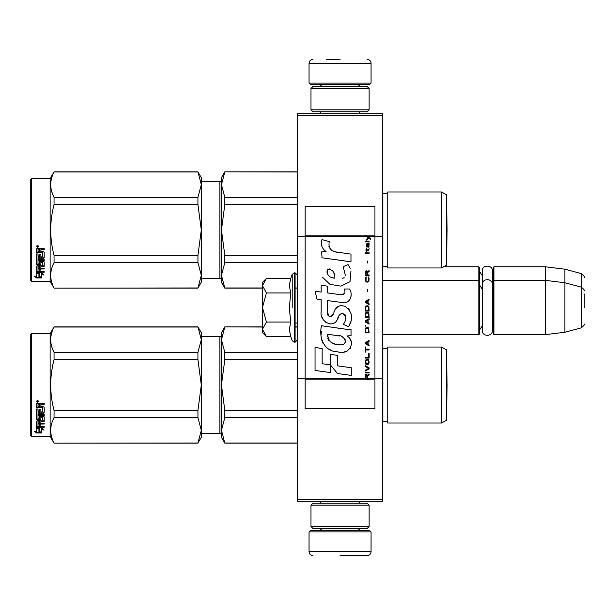 <?xml version="1.0" encoding="UTF-8"?>
<svg xmlns="http://www.w3.org/2000/svg" width="615" height="615" viewBox="0 0 615 615"><rect width="100%" height="100%" fill="white"/><g stroke="black" fill="none" stroke-linecap="round" stroke-linejoin="round"><path stroke-width="0.92" d="M382.699 499.365L297.422 499.365L297.422 501.302L382.699 501.302L382.699 115.635L297.422 115.635L297.422 236.606L305.171 236.606L305.171 378.394L297.422 378.394L297.422 236.606M382.699 113.698L382.699 115.635L297.422 115.635L297.422 113.698L382.699 113.698M382.699 236.606L374.942 236.606L374.942 206.179L305.171 206.179L305.171 236.606L366.494 236.606L368.224 237.828L366.494 239.312L366.494 240.127L368.8 238.228L370.445 239.312L370.445 238.505L366.494 235.568L366.494 236.606L367.685 236.606L366.955 235.868L374.942 235.868M382.699 378.394L374.942 378.394L374.942 236.606L367.685 236.606M297.422 499.365L297.422 378.394M443.623 266.802L478.824 266.802L478.824 334.629L382.699 334.629M478.824 266.802L479.6 267.579L479.6 333.86L478.824 334.629M493.161 281.14L493.937 280.371L493.937 266.802L493.161 267.579L493.161 333.86L493.937 334.629L493.937 280.371L545.49 280.371L545.49 334.629L493.937 334.629M493.937 266.802L545.49 266.802L545.49 280.371L564.87 282.746L564.87 332.254L545.49 334.629M584.25 290.918C585.042 290.818 584.089 289.573 581.375 287.167L581.375 273.606L564.87 269.178L564.87 282.746L581.375 287.167L581.375 327.833L564.87 332.254M584.25 307.5C584.25 286.106 584.25 286.106 584.25 307.5C584.25 328.894 584.25 328.894 584.25 307.5L584.25 293.932M262.536 282.308L266.433 278.411L262.536 285.529L262.536 282.308M266.433 336.589L262.536 332.692L262.536 329.471L266.433 336.589L290.734 336.589L289.319 329.532L290.734 322.045L289.319 307.93L290.734 292.955L289.319 285.468L290.734 278.411L266.433 278.411M292.217 307.5L292.217 274.336L292.217 307.5M262.536 329.471L262.536 285.529M262.536 285.837L266.433 292.955L262.536 307.193M290.734 292.955L266.433 292.955M262.536 307.808L266.433 322.045L262.536 329.163M290.734 322.045L266.433 322.045M309.053 531.921L310.598 530.376L369.515 530.376L371.068 531.921L309.053 531.921L309.053 551.693C309.284 554.046 310.575 555.337 312.927 555.568M340.057 555.568L367.193 555.568L340.057 555.568M371.068 83.079L309.053 83.079L310.598 84.624L369.515 84.624L371.068 83.079L371.068 63.307C370.837 60.954 369.546 59.663 367.193 59.432M340.057 59.432L326.496 59.432M369.131 88.506L310.99 88.506L312.927 86.569L367.193 86.569L369.131 88.506L369.131 109.824L367.193 111.761L312.927 111.761L310.99 109.824L369.131 109.824M369.131 505.176L310.99 505.176L312.927 503.239L367.193 503.239L369.131 505.176L369.131 526.494L367.193 528.431L312.927 528.431L310.99 526.494L369.131 526.494M479.6 271.453L482.268 275.666L482.268 271.046L482.268 330.386C481.96 336.935 492.738 336.943 492.423 330.386L492.423 284.614C492.738 278.065 481.96 278.057 482.268 284.614L482.268 289.227L479.6 285.022M482.268 271.046C481.96 264.496 492.738 264.496 492.423 271.046L492.423 287.528L493.161 285.022M479.6 329.978L482.268 325.773L482.268 330.386M446.651 349.943L441.608 347.037L441.608 423.005L446.651 420.099L446.651 349.943L441.608 347.037L387.734 347.037L387.734 423.005A3.098 3.098 0 0 0 382.838 422.09L382.699 422.228M201.297 336.574L219.901 336.574L219.901 433.475A1.553 1.553 -43.7 0 1 221.454 435.02A1.553 1.553 -43.7 0 0 219.901 433.475L201.297 433.475M387.734 347.037A3.098 3.098 0 0 1 382.838 347.952L382.838 422.09M201.297 430.362L201.297 384.967L197.938 359.675L197.938 352.38L201.297 339.734L201.297 332.692L197.938 326.88L54.043 326.88L50.13 333.661L50.13 436.381L54.043 443.161L197.938 443.008L201.297 430.362L201.297 437.35L197.938 443.008M31.526 333.661L50.13 333.661L31.526 333.661L30.75 334.437L31.526 333.661L31.526 436.381L50.13 436.381L54.043 443.161L197.938 443.161M30.75 435.605L31.526 436.381L30.75 435.605L30.75 334.437M446.651 194.901L441.608 191.995L441.608 267.963L446.651 265.057L446.651 194.901L441.608 191.995L387.734 191.995L387.734 267.963A3.098 3.098 0 0 0 382.838 267.048L382.699 267.187M219.901 278.426L201.297 278.426L219.901 278.426A1.553 1.553 -43.7 0 1 221.454 279.979A1.553 1.553 -43.7 0 0 219.901 278.426L219.901 181.525L201.297 181.525M387.734 191.995A3.098 3.098 0 0 1 382.838 192.91L382.838 267.048M201.297 275.32L201.297 229.925L197.938 204.634L197.938 197.338L201.297 184.685L201.297 177.65L197.938 171.839L54.043 171.839L50.13 178.619L50.13 281.339L54.043 288.12L197.938 287.966L201.297 275.32L201.297 282.308L197.938 287.966M31.526 178.619L50.13 178.619L31.526 178.619L30.75 179.396L31.526 178.619L31.526 281.339L50.13 281.339L54.043 288.12L197.938 288.12M30.75 280.563L31.526 281.339L30.75 280.563L30.75 179.396M441.608 423.005L387.734 423.005A3.098 3.098 0 0 0 384.944 421.26M224.806 327.034L221.454 339.703L221.454 332.692L224.806 326.88L262.536 327.034M221.454 339.703L224.806 352.38L224.806 359.675L221.454 385.021L221.454 339.703L221.892 335.26M221.892 376.126L221.454 385.021L224.806 410.366L224.806 417.67L297.422 417.67M224.806 410.366L297.422 410.366M224.806 443.008L221.454 437.35L221.454 430.339L224.806 443.008L297.422 443.008M224.806 417.67L221.454 430.339L221.892 425.895M295.1 327.034L297.422 327.034M224.806 352.38L297.422 352.38M219.901 336.574A1.553 1.553 -136.3 0 0 221.454 335.021M221.454 385.021L221.454 430.339M224.806 359.675L297.422 359.675M384.944 348.782A3.098 3.098 0 0 1 382.838 347.952M201.297 332.692L197.938 326.88L201.297 339.68M51.929 347.283L54.043 352.38L197.938 352.38M201.297 384.967L201.297 339.734M201.297 430.316L197.938 417.662L197.938 410.366L201.297 385.075M54.043 443.008C49.615 434.559 49.615 426.11 54.043 417.662L54.043 410.366L197.938 410.366M54.043 410.366C49.615 393.469 49.615 376.572 54.043 359.675L197.938 359.675M54.043 359.675L54.043 352.38C49.615 343.931 49.615 335.483 54.043 327.034L197.938 327.034M54.043 417.662L197.938 417.662M39.199 427.994L39.199 428.655L36.562 427.809L41.489 427.809L43.965 430.093L41.566 429.385L41.566 432.868L39.199 432.307L39.199 427.994L38.607 427.809M41.566 432.145L39.199 431.599M41.489 427.302L36.685 427.164M41.566 428.716L41.566 429.385L41.566 428.716L42.835 429.093M38.93 428.57L38.069 427.809M38.93 431.661L38.93 428.74L36.562 427.986L36.562 431.084M36.562 427.986L36.562 431.791L34.125 431.153L36.6 432.991L41.566 432.991L38.93 432.376L38.93 428.74M38.93 432.268L36.6 432.268L35.532 431.522M36.6 432.991L36.6 432.268M40.867 411.558L40.867 409.605L40.867 411.965L42.766 411.766L42.766 407.753L36.562 407.537L36.562 403.932L37.161 403.325L39.314 403.325L40.206 404.232L41.097 403.325L44.203 403.325L44.203 404.478L41.466 404.478L40.867 405.37L41.466 404.478M42.766 407.753L36.562 407.876L36.562 403.932M44.203 412.342L44.203 407.345L44.203 412.757L43.604 413.272L37.999 413.272L37.999 412.849L43.604 412.849L44.203 412.342M44.203 414.479L44.203 415.663L37.999 415.663L37.999 415.194L44.203 415.194L44.203 414.479L37.999 414.479L37.999 413.272M40.867 421.206L44.203 420.791L44.203 416.87L44.203 421.337L40.867 421.759L40.867 423.059L44.203 423.42L37.999 423.42L37.999 424.012L37.999 423.42M39.429 425.834L39.429 424.388L39.429 426.456L37.999 426.318L37.999 424.012L44.203 424.012L44.203 423.059M40.867 423.796L39.429 424.012M40.867 425.834L40.867 424.388L39.429 424.388M44.203 426.456L44.203 427.302L36.562 426.956L36.562 421.337L36.562 426.318L44.203 426.664L40.867 426.456L40.867 424.388M42.766 417.731L40.867 417.731L40.867 417.239L42.766 417.239L42.535 420.906L37.161 420.906L36.562 421.337M40.867 417.731L40.867 419.73L40.267 420.168L37.161 420.168L36.562 419.199L36.562 408.967L36.562 419.73L37.161 420.168M40.867 419.199L37.161 419.638M37.999 421.921L39.429 421.759L39.429 423.059L37.999 422.905L37.999 421.367L37.999 422.336M37.999 405.008L37.999 406.769L39.429 406.769L39.429 404.77L37.999 405.008M39.429 404.478L37.999 404.701M39.429 421.759L39.429 421.206L37.999 421.367M39.429 411.558L39.429 409.605L39.429 411.965L38.23 411.965L37.999 408.967L36.562 408.967M37.999 411.358L37.999 408.967M39.429 418.392L39.429 416.87L40.037 416.393L43.604 416.393L44.203 416.87M37.53 400.273L38.499 401.303L37.53 402.325L36.562 401.303L37.53 400.273M38.491 401.18L37.53 402.064L36.569 401.18M41.466 404.77L44.203 404.77L44.203 403.325M44.203 407.345L43.604 406.769L40.867 406.769L40.867 405.37M39.429 416.87L39.429 418.9L37.999 418.9L37.999 415.663M40.867 409.605L39.429 409.605M37.715 401.118L38.207 400.872L37.715 401.118M446.682 408.022L446.651 362.004L447.082 385.021L446.682 408.022M441.608 267.963L387.734 267.963A3.098 3.098 0 0 0 384.944 266.218M224.806 171.992L221.454 184.661L221.454 177.65L224.806 171.839L297.422 171.992M221.454 184.661L224.806 197.33L224.806 204.634L221.454 229.979L221.454 184.661L221.892 180.218M221.892 221.085L221.454 229.979L224.806 255.325L224.806 262.62L297.422 262.62M224.806 255.325L297.422 255.325M224.806 287.966L221.454 282.308L221.454 275.297L224.806 287.966L262.536 287.966M295.1 287.966L297.422 287.966M224.806 262.62L221.454 275.297L221.892 270.846M224.806 197.33L297.422 197.33M219.901 181.525A1.553 1.553 -136.3 0 0 221.454 179.98M221.454 229.979L221.454 275.297M224.806 204.634L297.422 204.634M384.944 193.74A3.098 3.098 0 0 1 382.838 192.91M201.297 177.65L197.938 171.839L201.297 184.638M51.929 192.234L54.043 197.338L197.938 197.338M201.297 229.925L201.297 184.685M201.297 275.266L197.938 262.62L197.938 255.325L201.297 230.033M54.043 287.966C49.615 279.518 49.615 271.069 54.043 262.62L54.043 255.325L197.938 255.325M54.043 255.325C49.615 238.428 49.615 221.531 54.043 204.634L197.938 204.634M54.043 204.634L54.043 197.338C49.615 188.89 49.615 180.441 54.043 171.992L197.938 171.992M54.043 262.62L197.938 262.62M39.199 272.952L39.199 273.614L36.562 272.768L41.489 272.768L43.965 275.051L41.566 274.344L41.566 277.826L39.199 277.265L39.199 272.952L38.607 272.768M41.566 277.104L39.199 276.558M41.489 272.261L36.685 272.122M41.566 273.675L41.566 274.344L41.566 273.675L42.835 274.052M38.93 273.529L38.069 272.768M38.93 276.619L38.93 273.698L36.562 272.945L36.562 276.043M36.562 272.945L36.562 276.75L34.125 276.104L36.6 277.949L41.566 277.949L38.93 277.334L38.93 273.698M38.93 277.227L36.6 277.227L35.532 276.481M36.6 277.949L36.6 277.227M40.867 256.517L40.867 254.564L40.867 256.924L42.766 256.724L42.766 252.711L36.562 252.496L36.562 248.891L37.161 248.283L39.314 248.283L40.206 249.19L41.097 248.283L44.203 248.283L44.203 249.436L41.466 249.436L40.867 250.328L41.466 249.436M42.766 252.711L36.562 252.834L36.562 248.891M44.203 257.301L44.203 252.304L44.203 257.716L43.604 258.231L37.999 258.231L37.999 257.808L43.604 257.808L44.203 257.301M44.203 259.438L44.203 260.614L37.999 260.614L37.999 260.153L44.203 260.153L44.203 259.438L37.999 259.438L37.999 258.231M40.867 266.164L44.203 265.749L44.203 261.829L44.203 266.295L40.867 266.718L40.867 268.017L44.203 268.378L37.999 268.378L37.999 268.97L37.999 268.378M39.429 270.792L39.429 269.347L39.429 271.415L37.999 271.276L37.999 268.97L44.203 268.97L44.203 268.017M40.867 268.755L39.429 268.97M40.867 270.792L40.867 269.347L39.429 269.347M44.203 271.415L44.203 272.261L36.562 271.915L36.562 266.295L36.562 271.276L44.203 271.622L40.867 271.415L40.867 269.347M42.766 262.69L40.867 262.69L40.867 262.198L42.766 262.198L42.535 265.865L37.161 265.865L36.562 266.295M40.867 262.69L40.867 264.681L40.267 265.127L37.161 265.127L36.562 264.158L36.562 253.926L36.562 264.681L37.161 265.127M40.867 264.158L37.161 264.596M37.999 266.879L39.429 266.718L39.429 268.017L37.999 267.863L37.999 266.318L37.999 267.287M37.999 249.967L37.999 251.727L39.429 251.727L39.429 249.728L37.999 249.967M39.429 249.436L37.999 249.659M39.429 266.718L39.429 266.164L37.999 266.318M39.429 256.517L39.429 254.564L39.429 256.924L38.23 256.924L37.999 253.926L36.562 253.926M37.999 256.317L37.999 253.926M39.429 263.351L39.429 261.829L40.037 261.352L43.604 261.352L44.203 261.829M37.53 245.224L38.499 246.261L37.53 247.284L36.562 246.261L37.53 245.224M38.491 246.138L37.53 247.022L36.569 246.138M41.466 249.728L44.203 249.728L44.203 248.283M44.203 252.304L43.604 251.727L40.867 251.727L40.867 250.328M39.429 261.829L39.429 263.858L37.999 263.858L37.999 260.614M40.867 254.564L39.429 254.564M37.715 246.077L38.207 245.831L37.715 246.077M447.082 229.979L446.682 252.98L446.651 206.963L447.082 229.979L446.682 206.978M367.401 378.394L367.401 376.096L369.131 375.012L369.131 374.058L367.232 375.281L366.494 374.197L365.587 374.735L365.256 379.432L369.131 379.432L369.131 378.394L365.664 378.394L366.163 375.012L366.817 375.411L366.901 378.394M337.781 252.396C330.924 251.527 328.087 247.945 329.263 241.649L322.052 239.589C320.492 244.486 321.845 248.491 326.104 251.604L321.676 251.85L322.006 257.785L350.973 261.79L350.973 254.118L335.09 251.835M348.036 264.558L343.255 266.672L348.036 264.558L350.212 268.325M327.472 312.151L327.472 300.597L341.256 302.396C349.481 305.071 353.84 295.077 349.42 288.996L344.039 288.996C345.907 292.64 344.969 294.585 341.225 294.839L327.464 292.909L327.464 286.206L321.176 285.122L321.176 292.094L315.08 291.264L316.979 299.082L321.176 299.651L321.176 312.151C319.508 320.953 333.122 329.286 337.366 319.408C338.788 314.211 341.333 312.589 345 314.557C346.291 318.078 345.722 321.338 343.308 324.328L348.62 326.665C353.564 318.493 352.357 311.713 345 306.324C339.688 304.679 336.028 306.478 334.022 311.713C333.953 316.763 326.527 318.386 327.472 312.151L329.017 316.31M346.906 329.356L321.537 325.735C318.555 337.258 323.951 351.811 337.781 351.795C348.052 356.039 357.261 342.032 346.906 335.936L351.027 335.705L351.027 329.356L346.906 329.356M330.393 354.24L330.393 364.88L337.512 373.528L351.28 375.411L351.28 367.739L337.512 365.84L337.512 355.47L330.393 354.24M315.041 370.453L330.324 372.544L330.324 364.872L322.16 363.719L322.16 348.613L315.041 347.383L315.041 370.453M365.256 372.974L369.131 372.974L369.131 372.167L365.256 372.167L365.256 372.974M365.256 371.083L369.131 368.915L369.131 367.832L365.256 365.664L365.256 366.479L368.631 368.37L365.256 370.268L365.256 371.083M365.256 361.328L365.833 364.172L366.571 364.58L368.554 364.172L369.131 362.412L368.554 359.567L366.163 359.298L365.256 361.328M365.256 357.269L365.256 358.084L369.131 358.084L369.131 353.202L368.631 353.202L368.631 357.269L365.256 357.269M369.131 341.287L369.131 340.479L365.256 342.64L365.256 343.724L369.131 345.891L369.131 345.077L368.139 344.538L368.139 341.832L369.131 341.287M368.554 327.88L367.808 327.472L365.833 327.88L365.256 332.892L369.131 332.892L368.554 327.88M365.833 326.388L365.256 325.174L365.833 326.388M365.256 321.922L369.131 324.09L369.131 323.275L368.139 322.737L368.139 320.023L369.131 319.485L369.131 318.67L365.256 320.838L365.256 321.922M368.885 313.12L367.808 312.174L365.833 312.581L365.256 317.586L369.131 317.586L368.885 313.12M368.885 306.616L367.808 305.67L365.833 306.078L365.256 311.09L369.131 311.09L368.885 306.616M367.724 291.587L367.724 289.688L367.316 289.688L367.316 291.587L367.724 291.587M365.256 253.534L369.131 253.534L369.131 252.719L365.256 252.719L365.256 253.534M369.046 244.463L369.131 242.971L366.901 243.379L366.494 245.677L366.986 247.307L366.986 244.055L367.401 243.917L367.478 246.223L368.139 247.307L368.962 246.761L369.046 244.463M365.664 346.975L365.256 346.975L365.256 352.126L365.664 352.126L365.664 349.958L369.131 349.958L369.131 349.143L365.664 349.143L365.664 346.975M369.131 299.174L365.256 301.335L365.256 302.419L369.131 304.586L369.131 303.779L368.139 303.233L368.139 300.527L369.131 299.982L369.131 299.174M368.47 250.551L369.131 248.66L368.308 249.875L366.817 249.875L366.494 248.391L366.494 249.875L365.833 249.875L366.494 251.635L366.817 250.551L368.47 250.551M368.554 276.965L368.139 276.827L368.554 280.486L367.808 281.293L365.994 280.886L366.24 276.827L365.502 277.503L365.333 280.617L366.163 281.97L367.808 282.108L368.885 281.163L369.131 278.726L368.554 276.965M369.131 274.928L367.401 274.928L367.401 272.63L369.131 271.546L369.131 270.6L367.232 271.815L366.74 270.869L365.91 270.869L365.333 271.815L365.256 275.743L369.131 275.743L369.131 274.928M367.724 263.012L367.724 261.114L367.316 261.114L367.316 263.012L367.724 263.012M369.131 241.887L369.131 241.211L365.256 241.211L365.256 241.887L369.131 241.887M365.256 379.309L369.131 379.309M333.384 251.197L331.939 250.297M329.617 248.099L328.817 246.077M321.63 245.577L321.983 246.561M343.255 266.672L345.322 275.389M344.139 277.611L342.586 278.434M322.421 277.18L329.955 284.322L340.864 286.144L350.004 281.639L350.973 270.861M348.62 326.665L351.173 320.807M351.465 316.325L351.127 313.819M349.251 309.629L348.49 308.676M339.319 305.901L335.606 308.776M332.707 314.588L331.831 315.879M331.447 316.21L330.616 316.564M336.713 320.761L338.411 317.54M339.903 314.619L340.333 314.05M341.041 313.45L341.986 313.081M342.286 313.043L345.645 316.295M345.699 318.27L345.376 320.192M322.16 317.363L322.898 318.985M325.566 322.137L327.134 323.067M329.663 323.813L330.847 323.913M333.714 323.436L335.406 322.36M344.039 288.996L344.9 291.302M344.861 293.232L341.225 294.839M342.324 302.511L343.554 302.572M345.592 302.472L347.114 302.042M348.828 301.058L349.82 300.074M350.765 297.898L351.08 294.885M340.587 328.833L338.073 328.479M344.554 351.78L347.121 351.073M350.312 348.39L350.95 346.998M351.442 344.162L351.411 342.932M351.188 341.533L349.574 338.288M321.33 331.377L321.053 334.96M321.607 339.757L322.921 343.185M328.841 349.082L330.332 349.866M365.664 378.394L305.171 378.394L305.171 408.821L374.942 408.821L374.942 378.394L369.131 378.394M333.914 278.057L331.577 277.403M328.533 275.712L327.072 273.037M327.026 272.752L327.065 270.831M329.356 268.916L330.755 269.155M332.261 270.077L333.33 271.73M333.86 273.075L334.345 274.805M337.781 335.629C344.231 334.345 349.166 345.115 340.472 344.715C332.238 345.038 327.995 341.548 327.741 334.245L339.741 336.021M342.363 336.982L343.032 337.366M344.715 338.78L345.292 340.01M345.407 341.01L345.33 341.617M345.292 342.301L344.085 343.885M341.886 344.707L341.387 344.738M339.219 344.592L336.382 344.185M334.391 343.739L331.285 342.57M329.04 340.856L327.757 338.381M327.58 336.905L327.634 335.26M334.868 278.203C328.91 277.649 326.527 274.759 327.726 269.539C332.615 269.239 334.998 272.13 334.868 278.203M365.748 361.328L366.24 360.113L368.139 360.113L368.631 361.328L368.385 363.365L366.24 363.634L365.748 361.328M367.808 341.963L367.808 344.4L365.587 343.185L367.808 341.963M365.748 329.64L366.24 328.425L368.139 328.425L368.631 332.077L365.748 332.077L365.748 329.64M367.808 320.161L367.808 322.598L365.587 321.384L367.808 320.161M365.748 314.342L366.24 313.12L368.139 313.12L368.631 316.779L365.748 316.779L365.748 314.342M365.748 307.838L366.24 306.616L368.139 306.616L368.631 310.275L365.748 310.275L365.748 307.838M368.224 243.917L368.8 245.139L368.47 246.63L367.724 245.408L367.724 243.917L368.224 243.917M367.808 300.658L367.808 303.095L365.587 301.88L367.808 300.658M366.901 274.928L365.664 274.928L366.163 271.546L366.817 271.953L366.901 274.928M366.494 235.991L366.955 235.991L366.494 235.691M290.734 278.411L292.217 274.336L295.1 272.806L295.1 342.194L297.422 339.864M294.401 272.806L294.401 342.194L295.1 342.194M321.645 528.431L321.645 528.823L358.468 528.823L360.021 530.376M371.068 531.921L371.068 551.693L309.053 551.693M358.468 86.569L358.468 86.177L321.645 86.177L320.1 84.624M309.053 83.079L309.053 63.307L371.068 63.307M43.604 413.272L43.604 412.849M40.267 420.168L40.267 419.638M43.604 258.231L43.604 257.808M40.267 265.127L40.267 264.596M369.131 379.009L365.256 379.009M366.494 235.868L305.171 235.868M365.256 379.132L305.171 379.132M374.942 379.132L369.131 379.132M383.137 266.802L386.75 266.802M492.423 273.967L493.161 271.453M564.87 269.178L545.49 266.802M581.375 273.606C584.089 276.004 585.042 277.257 584.25 277.35M295.1 323.006L297.422 323.006M382.699 280.371L478.824 280.371L479.6 281.14M492.423 327.472L493.161 329.978M581.375 327.833C584.089 325.427 585.042 324.182 584.25 324.082M295.1 272.806L297.422 275.136M290.734 336.589L292.217 340.664L294.401 342.194M320.715 501.302L320.715 503.239M359.398 501.302L359.398 503.239M358.468 528.431L358.468 528.823M321.645 528.823L320.1 530.376M371.068 551.693C370.837 554.046 369.546 555.337 367.193 555.568M320.715 113.698L320.715 111.761M359.398 113.698L359.398 111.761M321.645 86.569L321.645 86.177M358.468 86.177L360.021 84.624M309.053 63.307C309.284 60.954 310.575 59.663 312.927 59.432M310.99 88.506L310.99 109.824M310.99 505.176L310.99 526.494M297.422 443.161L224.806 443.161M297.422 326.88L295.1 326.88M262.536 326.88L224.806 326.88M42.766 417.385L40.867 417.385M297.422 288.12L295.1 288.12M262.536 288.12L224.806 288.12M297.422 171.839L224.806 171.839M42.766 262.344L40.867 262.344"/></g></svg>
